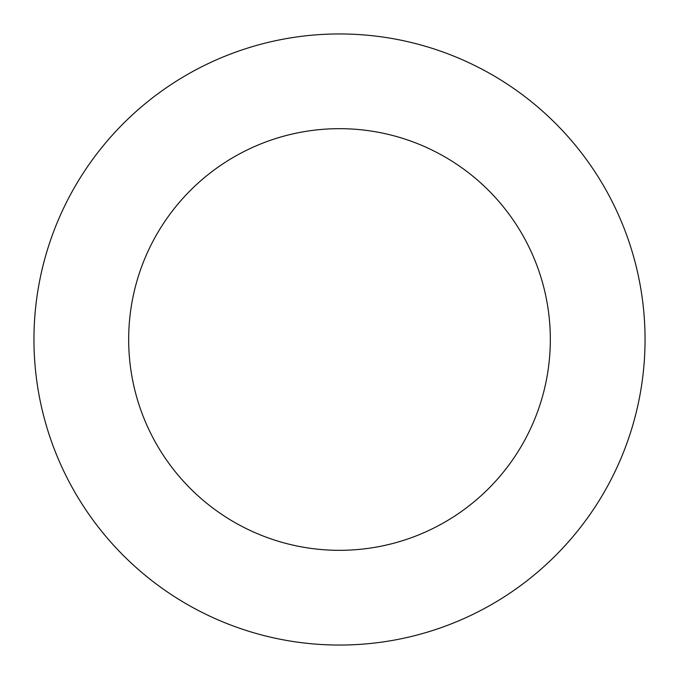 <?xml version="1.0" encoding="UTF-8"?>
<svg xmlns="http://www.w3.org/2000/svg" width="679" height="679" viewBox="0 0 679 679"><rect width="100%" height="100%" fill="white"/><g stroke="black" fill="none" stroke-linecap="round" stroke-linejoin="round"><path stroke-width="1.02" d="M128.671 339.5A210.829 210.829 0 0 1 444.915 156.917A210.829 210.829 0 0 1 444.915 522.083A210.829 210.829 0 0 1 128.671 339.5M33.95 339.5A305.55 305.55 0 0 1 492.275 74.885A305.55 305.55 0 0 1 492.275 604.115A305.55 305.55 0 0 1 33.95 339.5"/></g></svg>
